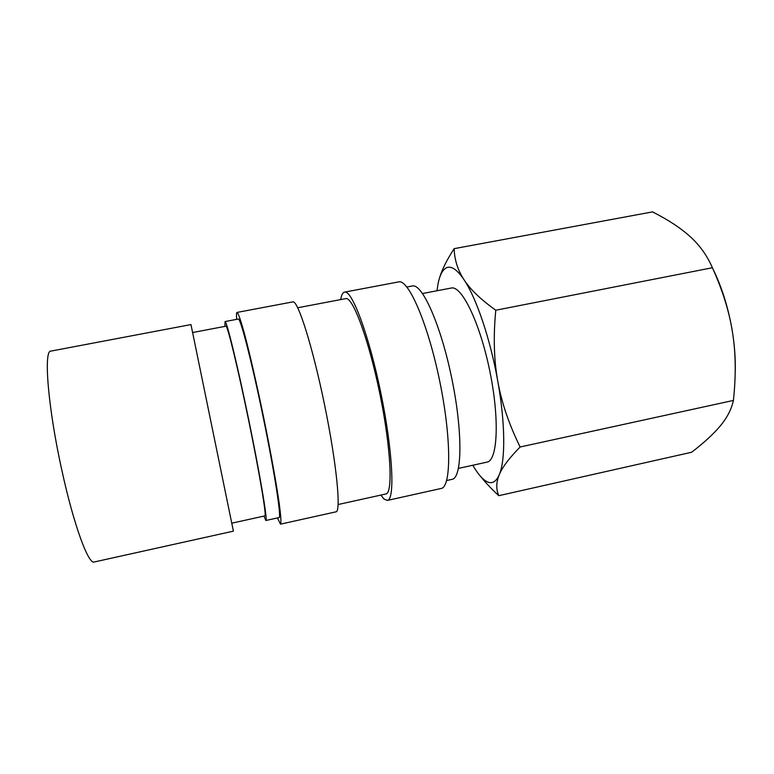<?xml version="1.0" encoding="UTF-8"?>
<svg xmlns="http://www.w3.org/2000/svg" width="774" height="774" viewBox="0 0 774 774"><rect width="100%" height="100%" fill="white"/><g stroke="black" fill="none" stroke-linecap="round" stroke-linejoin="round"><path stroke-width="1.16" d="M231.91 523.156L264.921 515.881C266.74 516.51 259.58 473.553 248.754 420.872C237.957 368.192 227.498 325.351 225.989 326.183L192.745 332.51M190.965 324.577L233.4 531.148L94.235 561.982C88.478 564.788 73.733 524.956 61.891 470.428C47.969 407.792 43.402 350.129 50.881 351.106L190.965 324.577M458.479 468.386L486.991 462.126C497.576 460.694 499.733 419.527 489.894 371.501C480.18 323.464 461.952 285.751 451.523 287.986L422.556 293.52M436.971 290.763L438.045 283.826C440 274.006 443.241 268.501 447.769 267.32C452.374 266.343 457.811 270.503 464.081 279.82C476.397 298.077 490.397 339.331 497.769 381.156C505.364 423.049 505.528 460.607 499.23 474.791C496.037 482.038 491.838 484.272 486.653 481.515C482.26 479.077 477.645 473.659 472.817 465.242M480.906 476.784C485.588 482.695 491.548 489.004 498.775 495.689C495.97 489.245 496.115 482.279 499.23 474.791C502.2 467.38 509.166 458.121 520.128 446.995C508.973 424.297 501.523 402.354 497.769 381.156C493.918 359.997 493.261 336.351 495.786 310.229C480.76 299.48 470.186 289.341 464.081 279.82C457.802 270.252 454.493 259.861 454.144 248.657C446.704 260.103 441.79 270.029 439.38 278.427M412.194 286.022L412.407 285.974C422.207 283.342 440.948 325.186 451.89 378.921C462.949 432.637 462.117 478.177 452.016 479.348L446.637 480.538M340.676 299.596C341.46 295.029 342.756 292.533 344.556 292.127C351.86 289.544 368.975 334.997 380.895 393.202C392.882 451.397 395.069 499.917 387.358 500.42L384.088 499.114L380.837 495.079M345.639 298.658L345.804 298.629C352.712 296.519 368.743 339.389 379.841 393.724C391.015 448.049 393.086 493.464 385.849 493.976L338.151 504.522M236.65 319.352C236.302 314.921 236.418 312.619 236.999 312.435C238.198 312.919 240.685 320.01 244.449 333.691C249.673 353.331 256.794 384.31 263.605 417.302C270.349 450.294 276.018 481.573 278.959 501.687C280.894 515.745 281.407 523.234 280.488 524.153L277.45 517.941M224.963 326.367L225.031 321.558C226.588 320.436 237.531 365.202 248.899 420.63C260.287 476.068 267.804 521.192 265.898 520.496L263.934 516.094M225.031 321.558L238.315 319.033C240.453 317.804 251.966 362.358 263.305 417.67C274.673 472.982 281.581 518.145 279.075 517.574L265.898 520.496M236.999 312.435L292.853 301.889C297.719 299.751 312.512 346.065 324.548 404.783C336.632 463.481 341.295 511.875 335.974 511.837L280.488 524.153M344.556 292.127L398.639 281.91C408.42 278.882 427.916 323.445 439.709 381.118C451.61 438.771 451.261 487.417 441.074 488.491L387.358 500.42M454.144 248.657L652.521 211.892C668.301 219.874 680.888 228.156 690.273 236.738C699.706 245.232 707.078 255.565 712.409 267.736C722.664 290.443 729.369 312.028 732.523 332.491C735.793 352.944 736.093 375.593 733.413 400.429C731.449 409.282 727.134 417.699 720.468 425.681C713.86 433.701 704.253 442.564 691.646 452.248L498.775 495.689M712.931 268.907C722.161 287.773 728.692 308.971 732.523 332.491C734.797 347.091 735.677 360.965 735.155 374.123M495.786 310.229L712.409 267.736M520.128 446.995L733.413 400.429M406.882 287.028L412.3 285.993M297.729 307.752L345.717 298.638"/></g></svg>
